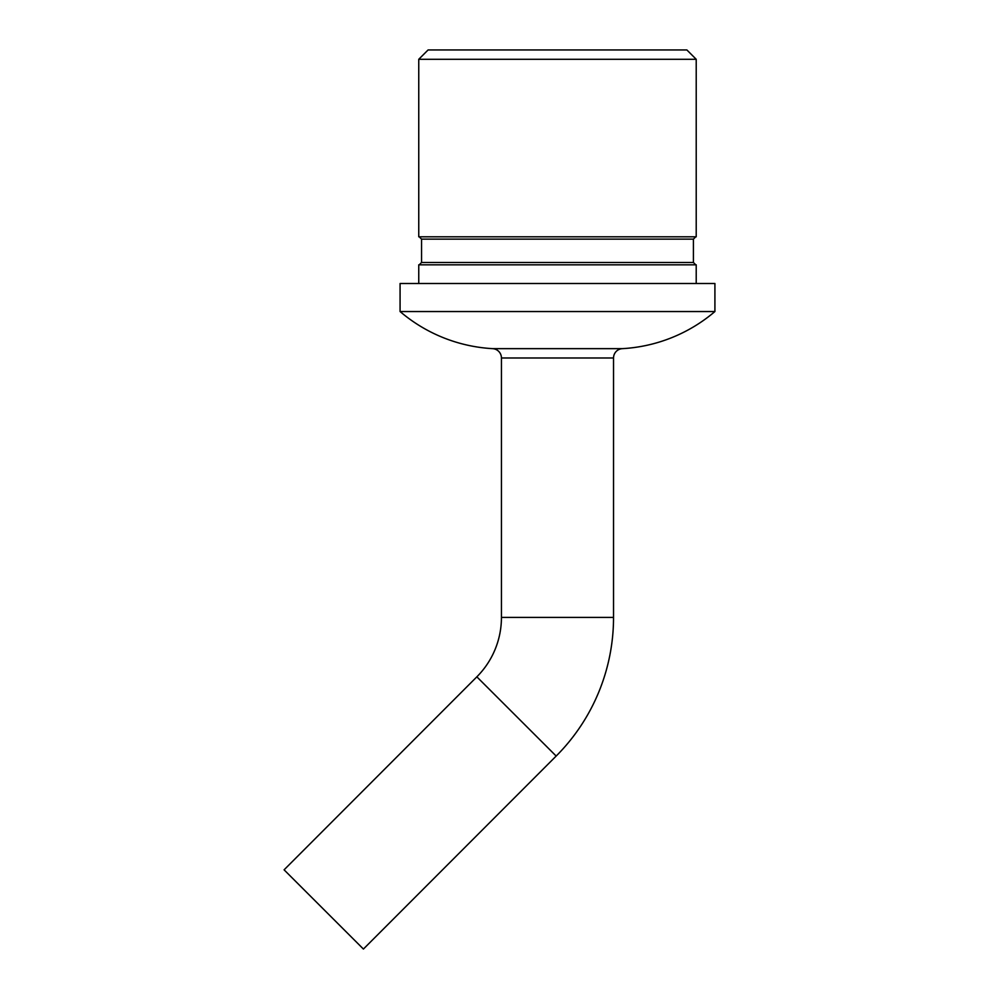 <?xml version="1.0" encoding="UTF-8"?>
<svg xmlns="http://www.w3.org/2000/svg" width="999" height="999" viewBox="0 0 999 999"><rect width="100%" height="100%" fill="white"/><g stroke="black" fill="none" stroke-linecap="round" stroke-linejoin="round"><path stroke-width="1.5" d="M613.536 357.979L613.536 617.419A196.191 196.191 0 0 1 556.168 756.056L363.411 949.05L284.091 869.829L476.848 676.835A84.078 84.078 0 0 0 501.436 617.419L501.436 357.979A9.341 9.341 0 0 0 492.619 348.651L622.352 348.651A9.341 9.341 0 0 0 613.536 357.979L501.436 357.979M695.754 236.8L693.418 239.136L421.553 239.136L419.218 236.8M421.553 239.136L421.553 262.487L693.418 262.487L695.754 264.822M421.553 262.487L419.218 264.822M696.216 59.291L418.756 59.291L418.756 236.8L696.216 236.8L696.216 59.291L686.875 49.95L428.096 49.95L418.756 59.291M693.418 239.136L693.418 262.487M400.075 311.538L400.075 283.504L714.909 283.504L714.909 311.538L400.075 311.538A156.156 156.156 0 0 0 492.619 348.651M714.909 311.538A156.156 156.156 0 0 1 622.352 348.651M696.216 283.504L696.216 264.822L418.756 264.822L418.756 283.504M613.536 617.419L501.436 617.419M556.168 756.056L476.848 676.835"/></g></svg>
